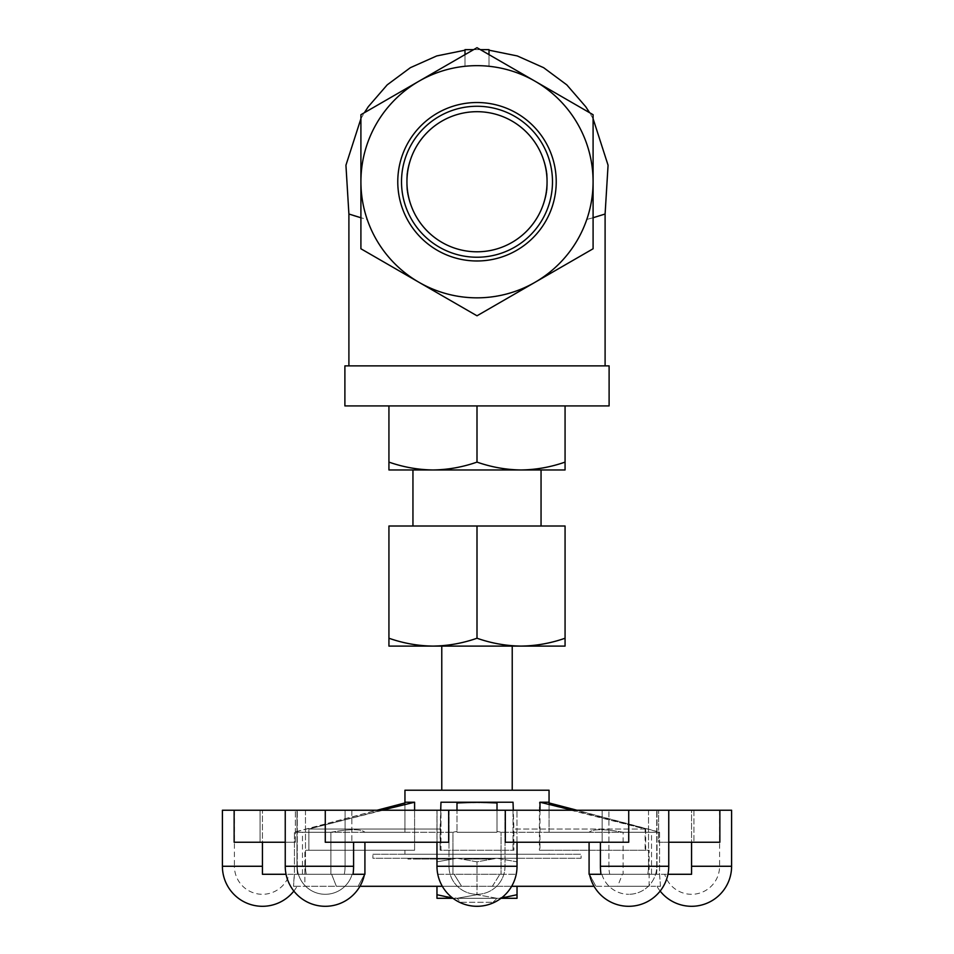 <?xml version="1.0" encoding="UTF-8"?>
<svg xmlns="http://www.w3.org/2000/svg" width="954" height="954" viewBox="0 0 954 954"><rect width="100%" height="100%" fill="white"/><g stroke="black" fill="none" stroke-linecap="round" stroke-linejoin="round"><path stroke-width="0.72" stroke-dasharray="4.77 3.58" d="M397.77 181.749A79.23 79.23 0 0 1 477 102.519A79.23 79.23 0 0 1 556.23 181.749A79.23 79.23 0 0 1 477 260.979A79.23 79.23 0 0 1 397.77 181.749M401.515 181.749A75.485 75.485 0 0 1 477 106.264A75.485 75.485 0 0 1 552.485 181.749A75.485 75.485 0 0 1 477 257.234A75.485 75.485 0 0 1 401.515 181.749M480.375 49.644L477 47.7L473.625 49.644L489.008 49.644L489.008 54.628L480.375 49.644L473.625 49.644L418.961 81.209A116.09 116.09 0 0 1 464.992 66.279A116.09 116.09 0 0 0 367.23 219.515A116.09 116.09 0 0 1 464.992 66.279C464.992 44.898 464.992 44.898 464.992 66.279C464.992 44.898 464.992 44.898 464.992 66.279L464.992 54.628L464.992 66.279A116.09 116.09 0 0 0 418.961 282.289A116.09 116.09 0 0 0 535.039 282.289L477 315.798L418.961 282.289L477 315.798L593.09 248.767L535.039 282.289A116.09 116.09 0 0 0 535.039 81.209A116.09 116.09 0 0 0 360.91 181.749A116.09 116.09 0 0 0 535.039 282.289L477 315.798L360.91 248.767L360.91 114.718L477 47.7L593.09 114.718L593.09 248.767L535.039 282.289A116.09 116.09 0 0 0 489.008 66.279C489.008 44.898 489.008 44.898 489.008 66.279C489.008 44.898 489.008 44.898 489.008 66.279L489.008 54.628L489.008 66.279A116.09 116.09 0 0 1 586.77 219.515C572.483 261.611 532.714 296.861 477 297.839A116.09 116.09 0 0 0 593.09 181.749L593.09 114.718L535.039 81.209A116.09 116.09 0 0 0 489.008 66.279A116.09 116.09 0 0 1 586.77 219.515L605.098 214.018M367.23 219.515C381.517 261.611 421.286 296.861 477 297.839C421.549 296.921 381.481 261.694 367.23 219.515L360.91 217.739L367.23 219.515M348.902 214.018L353.612 215.532M473.625 49.644L464.992 49.644L464.992 54.628L418.961 81.209A116.09 116.09 0 0 0 477 297.839C532.451 296.921 572.519 261.694 586.77 219.515L593.09 217.739M348.902 365.883L605.098 365.883L348.902 365.883M360.91 248.767L418.961 282.289L360.91 248.767L360.91 181.749L360.91 248.767M360.91 114.718L360.91 181.749L360.91 114.718L418.961 81.209L360.91 114.718M593.09 248.767L593.09 181.749A116.09 116.09 0 0 0 535.039 81.209L593.09 114.718L593.09 248.767M609.105 365.883L344.895 365.883M477 405.915L388.934 405.915L565.066 405.915L477 405.915L477 462.106C462.618 467.138 447.951 469.762 432.961 469.964L388.934 469.964L388.934 462.106C403.28 467.138 417.947 469.762 432.961 469.964L521.039 469.964C506.025 469.762 491.346 467.138 477 462.106M344.895 405.915L609.105 405.915M565.066 405.915L565.066 462.106C550.685 467.138 536.017 469.762 521.039 469.964L432.961 469.964M521.039 469.964L565.066 469.964L565.066 462.106M541.049 469.964L412.951 469.964M412.951 526.012L541.049 526.012L412.951 526.012M388.934 638.238L388.934 526.012L565.066 526.012L565.066 638.238C550.685 643.27 536.017 645.894 521.039 646.096C506.025 645.894 491.346 643.27 477 638.238C462.618 643.27 447.951 645.894 432.961 646.096C417.947 645.894 403.28 643.27 388.934 638.238L388.934 646.096L565.066 646.096L565.066 638.238M477 526.012L477 638.238M441.774 646.096L512.226 646.096L441.774 646.096M441.774 790.21L512.226 790.21L441.774 790.21M549.051 790.21L404.949 790.21M497.01 810.232L497.01 831.411L497.01 802.946L440.975 802.219L440.975 850.252L513.884 850.252L440.116 850.252L440.975 850.252L440.975 802.219L440.116 850.252L440.116 829.038L308.869 829.038L308.869 850.252L304.875 850.252L414.596 850.252L308.869 850.252L308.869 829.038L440.116 829.038L440.7 810.232M572.829 810.232L645.715 829.038L513.884 829.038L513.025 802.219L513.025 850.252L513.884 850.252L513.025 850.252L513.025 802.219L456.99 802.946L456.99 832.258L497.01 832.258L456.99 832.258L497.01 832.258L456.99 832.258L456.99 831.411L452.947 832.258L452.947 874.281L454.116 874.281L461.617 886.29L511.666 886.29M549.051 854.259L404.949 854.259L549.051 854.259L549.051 850.252L539.404 850.252L645.131 850.252L645.131 829.038L539.404 802.219L539.404 850.252M539.976 810.232L539.976 850.252L549.051 850.252M414.596 810.232L414.596 850.252L404.949 850.252L414.596 850.252L414.596 802.219L404.949 802.219L404.949 802.946L294.44 832.258L297.099 831.411L297.099 832.258L404.949 832.258L297.099 832.258L297.099 831.411L377.045 810.232M404.949 854.259L404.949 850.252M539.404 802.219L549.051 802.219L549.051 802.946L659.56 832.258L659.56 874.281L660.502 886.29L617.632 886.29L622.378 874.281L623.093 874.281L623.093 832.258C604.252 828.859 592.911 828.859 589.083 832.258L501.053 832.258L497.01 831.411L501.053 832.258L589.083 832.258C592.887 828.859 604.228 828.859 623.093 832.258L659.56 832.258L623.093 832.258L623.093 874.281L622.378 874.281L617.632 886.29L660.502 886.29L656.901 886.29L660.502 886.29L659.56 874.281L659.56 832.258L656.901 831.411L656.901 832.258L651.534 832.258L656.901 832.258L656.901 831.411L576.955 810.232M645.131 829.038L513.884 829.038L513.884 850.252L513.3 810.232M651.534 874.281L659.56 874.281L651.534 874.281L651.534 832.258M604.204 886.29L617.632 886.29L604.204 886.29M656.447 874.281L622.378 874.281L656.447 874.281A40.032 28.31 90 0 0 657.02 866.268L657.02 810.232L658.642 810.232L600.412 810.232L602.129 810.232L602.129 842.251L602.129 810.232L600.412 810.232L657.02 810.232L657.02 866.268A40.032 28.31 90 0 1 656.447 874.281L647.706 874.281A28.024 19.819 -90 0 0 648.529 866.268A28.024 19.819 -90 0 1 647.706 874.281L609.737 874.281A28.024 19.819 -90 0 1 608.902 866.268L608.902 810.232L608.902 866.268A28.024 19.819 -90 0 0 609.737 874.281L656.447 874.281M731.599 810.232L719.865 810.232L719.865 842.251L658.642 842.251L658.642 810.232L658.642 842.251L668.754 842.251L668.754 810.232L222.401 810.232M628.722 810.232L628.722 842.251L505.31 842.251L516.961 842.251L516.961 810.232L516.961 842.251L505.31 842.251L505.31 810.232M600.412 842.251L600.412 866.268A40.032 28.31 90 0 0 600.984 874.281L589.083 874.281L589.083 842.251M304.875 886.29L649.125 886.29L304.875 886.29L304.875 850.252M589.5 874.281L595.868 886.29L589.5 874.281A40.032 40.032 0 0 0 594.056 886.29L359.944 886.29A40.032 40.032 0 0 0 364.5 874.281L358.132 886.29L349.796 886.29L358.132 886.29L364.5 874.281L344.263 874.281A28.024 19.819 90 0 0 345.098 866.268L345.098 810.232L353.588 810.232L351.871 810.232L351.871 842.251L351.871 810.232L353.588 810.232L297.254 810.232L345.098 810.232L345.098 866.268A28.024 19.819 90 0 1 344.263 874.281L306.294 874.281A28.024 19.819 90 0 1 305.471 866.268A28.024 19.819 90 0 0 306.294 874.281L353.016 874.281L330.907 874.281L331.622 874.281L336.368 886.29L349.796 886.29L293.498 886.29L336.368 886.29L331.622 874.281L330.907 874.281L330.907 832.258L330.907 874.281L363.987 874.281M442.334 886.29L461.617 886.29L454.116 874.281L452.947 874.281L452.947 832.258L456.99 831.411L456.99 832.258L456.99 810.232M297.099 886.29L293.498 886.29L297.099 886.29A40.032 40.032 0 0 1 293.856 891.072A40.032 40.032 0 0 1 286.057 874.281L294.44 874.281L294.44 832.258L330.907 832.258C349.748 828.859 361.089 828.859 364.917 832.258L452.947 832.258L364.917 832.258C361.113 828.859 349.772 828.859 330.907 832.258L294.44 832.258L294.44 874.281L293.498 886.29L294.285 874.281L262.433 874.281L262.433 810.232L260.072 810.232L260.072 842.251L260.072 810.232L262.433 810.232L234.41 810.232L262.433 810.232L262.433 874.281L286.057 874.281M660.144 891.072A40.032 40.032 0 0 1 656.901 886.29M691.567 874.281L659.715 874.281L691.567 874.281L691.567 810.232L719.59 810.232L658.642 810.232L693.928 810.232L691.567 810.232L691.567 874.281L691.567 866.268L731.599 866.268M492.383 886.29L499.884 874.281L492.383 886.29M517.032 842.251L517.032 866.268A40.032 40.032 0 0 1 516.221 874.281L503.855 874.281A28.024 28.024 0 0 0 505.024 866.268L505.024 810.232L517.032 810.232L448.976 810.232L505.024 810.232L505.024 866.268A28.024 28.024 0 0 1 503.855 874.281L477 874.281L501.053 874.281L501.053 832.258L501.053 874.281L437.779 874.281A40.032 40.032 0 0 1 436.968 866.268L436.968 810.232L448.976 810.232L436.968 810.232L436.968 842.251M297.553 874.281L331.622 874.281L297.553 874.281A40.032 28.31 -90 0 1 296.98 866.268L296.98 810.232L295.358 810.232L305.471 810.232L296.98 810.232L296.98 866.268A40.032 28.31 -90 0 0 297.553 874.281L306.294 874.281L297.553 874.281M649.125 886.29L649.125 850.252L645.131 850.252M437.039 842.251L448.69 842.251L437.039 842.251L437.039 810.232L437.039 842.251L325.278 842.251L437.039 842.251M234.135 810.232L234.135 842.251L295.358 842.251L285.246 842.251L285.246 810.232M353.016 874.281A40.032 28.31 -90 0 0 353.588 866.268L353.588 842.251M295.358 842.251L295.358 810.232L295.358 842.251L260.072 842.251L295.358 842.251M262.433 842.251L262.433 874.281M497.01 831.411L497.01 832.258L497.01 831.411M549.051 802.946L549.051 832.258L656.901 832.258L549.051 832.258L549.051 802.946M364.917 842.251L364.917 874.281M414.596 802.219L308.869 829.038L381.743 810.232M497.01 802.946L497.01 832.258L497.01 802.946M404.949 802.946L404.949 832.258L404.949 802.946M645.715 829.038L645.715 850.252L649.125 850.252M645.715 850.252L539.976 850.252M372.919 854.259L581.081 854.259L372.919 854.259L372.919 858.266L581.081 858.266L581.081 854.259M491.083 859.065L465.838 859.065L491.083 858.266L465.838 858.266L484.584 858.266L484.584 859.065L491.083 859.065L491.083 858.266M581.081 858.266L372.919 858.266M456.99 858.266L517.032 858.266L436.968 858.266L456.99 858.266L477 861.844L497.01 858.266L517.032 861.844L517.032 858.266L517.032 861.844L497.01 858.266L477 861.844L456.99 858.266L436.968 861.844L456.99 858.266M489.712 858.266L464.467 858.266L489.712 858.266L489.712 859.065L477.203 859.065L477.203 858.266L466.935 858.266L477.191 858.266L477.191 859.065L464.467 859.065L464.467 858.266M450.717 858.266L437.194 858.266L450.717 858.266L444.469 858.266L450.717 858.266L450.717 859.065L437.194 859.065L437.194 858.266L438.613 858.266L437.194 858.266L437.194 859.065L438.613 859.065L438.613 858.266L407.954 858.266L438.613 858.266L438.613 859.065L407.954 859.065L450.717 859.065L450.717 858.266M443.061 858.266L415.968 858.266L443.061 858.266L443.061 859.065L443.061 858.266M415.968 859.065L443.061 859.065L415.968 859.065L415.968 858.266M407.954 859.065L407.954 858.266M436.968 858.266L436.968 861.844L436.968 858.266M388.934 405.915L388.934 462.106M452.983 898.298L497.01 898.298L456.99 898.298L477 894.721L456.99 898.298L517.032 898.298L517.032 894.721L497.01 898.298L477 894.721L477 861.844L477 894.721L497.01 898.298L501.244 898.119M517.032 894.721L517.032 886.29M460.985 902.293L493.015 902.293L460.985 902.293L456.99 898.298L436.968 894.721L436.968 898.298L501.017 898.298M436.968 886.29L436.968 894.721M493.015 902.293L497.01 898.298M485.836 859.065L485.836 858.266M476.833 859.065L476.833 858.266M474.448 859.065L474.448 858.266M471.336 859.065L471.336 858.266M468.295 859.065L468.295 858.266M471.383 859.065L471.383 858.266M469.905 859.065L469.905 858.266M465.838 859.065L465.838 858.266M471.443 859.065L471.443 858.266M475.104 859.065L475.104 858.266M482.199 859.065L482.199 858.266M488.627 859.065L488.627 858.266M484.62 859.065L484.62 858.266M464.467 859.065L489.712 859.065M466.935 859.065L487.255 859.065L466.935 859.065L466.935 858.266M477.083 859.065L477.083 858.266L477.083 859.065M487.255 859.065L487.255 858.266M444.469 859.065L444.469 858.266L444.469 859.065L443.061 859.065L450.717 859.065L444.469 859.065M602.129 810.232L516.961 810.232L602.129 810.232M351.871 810.232L437.039 810.232L351.871 810.232M260.072 810.232L295.358 810.232L260.072 810.232M719.865 810.232L668.754 810.232M448.976 810.232L448.976 866.268A28.024 28.024 0 0 0 450.145 874.281A28.024 28.024 0 0 1 448.976 866.268L448.976 810.232M305.471 810.232L305.471 866.268L305.471 810.232M234.41 810.232L234.41 866.268L262.433 866.268L234.41 866.268A28.024 28.024 0 0 0 289.289 874.281M450.145 874.281L516.221 874.281A40.032 40.032 0 0 1 437.779 874.281L450.145 874.281A28.024 28.024 0 0 0 503.855 874.281A28.024 28.024 0 0 1 450.145 874.281M648.529 810.232L648.529 866.268L648.529 810.232M693.928 810.232L693.928 842.251L693.928 810.232M719.59 810.232L719.59 866.268A28.024 28.024 0 0 1 664.711 874.281M609.737 874.281L600.984 874.281L609.737 874.281M294.44 874.281L302.466 874.281L294.44 874.281M623.093 874.281L589.083 874.281L623.093 874.281M693.928 842.251L658.642 842.251L693.928 842.251M602.129 842.251L516.961 842.251L602.129 842.251M448.69 810.232L448.69 842.251L325.278 842.251L325.278 810.232M547.059 181.749C549.874 161.262 528.85 112.655 477 111.69C425.15 112.655 404.126 161.262 406.941 181.749C404.126 202.236 425.15 250.842 477 251.796C528.85 250.842 549.874 202.236 547.059 181.749A70.059 70.059 0 0 1 477 251.796A70.059 70.059 0 0 1 406.941 181.749A70.059 70.059 0 0 1 477 111.69A70.059 70.059 0 0 1 547.059 181.749C549.874 202.236 528.85 250.842 477 251.796C425.15 250.842 404.126 202.236 406.941 181.749C404.126 161.262 425.15 112.655 477 111.69C528.85 112.655 549.874 161.262 547.059 181.749M628.722 906.3A40.032 40.032 0 0 0 668.754 866.268L600.412 866.268M353.588 866.268L285.246 866.268M517.032 866.268L436.968 866.268M262.433 866.268L222.401 866.268M478.371 859.065L478.371 858.266M505.024 866.268L448.976 866.268L505.024 866.268M345.098 866.268L297.254 866.268L345.098 866.268M608.902 866.268L656.746 866.268L608.902 866.268M360.91 118.701L364.356 112.727M668.754 866.268L668.754 842.251M297.254 866.268L297.254 810.232L297.254 866.268A28.024 28.024 0 0 0 352.133 874.281A28.024 28.024 0 0 1 297.254 866.268M656.746 866.268L656.746 810.232L656.746 866.268A28.024 28.024 0 0 1 628.722 894.292A28.024 28.024 0 0 0 656.746 866.268M601.867 874.281A28.024 28.024 0 0 0 628.722 894.292A28.024 28.024 0 0 1 601.867 874.281M302.466 874.281L302.466 832.258M593.09 118.701L589.644 112.727"/><path stroke-width="1.43" d="M353.612 215.532L360.91 217.739L348.902 214.018L345.932 165.233L360.91 118.701M605.098 365.883L605.098 214.018L593.09 217.739M348.902 365.883L348.902 214.018M344.895 365.883L609.105 365.883L609.105 405.915L344.895 405.915L344.895 365.883M388.934 405.915L388.934 469.964L565.066 469.964L565.066 462.106C550.72 467.138 536.053 469.762 521.039 469.964L541.049 469.964L541.049 526.012M412.951 526.012L412.951 469.964L432.961 469.964C447.975 469.762 462.654 467.138 477 462.106C491.382 467.138 506.049 469.762 521.039 469.964M388.934 462.106C403.315 467.138 417.983 469.762 432.961 469.964M565.066 638.238L565.066 526.012L388.934 526.012L388.934 638.238C403.315 643.27 417.983 645.894 432.961 646.096L565.066 646.096L565.066 638.238C550.72 643.27 536.053 645.894 521.039 646.096C506.049 645.894 491.382 643.27 477 638.238C462.654 643.27 447.975 645.894 432.961 646.096L388.934 646.096L388.934 638.238M512.226 790.21L512.226 646.096M441.774 790.21L441.774 646.096M381.743 810.232L414.596 802.219L404.949 802.219L404.949 790.21L549.051 790.21L549.051 802.219L539.976 802.219L539.976 810.232M440.7 810.232L440.975 802.219L513.025 802.219L513.3 810.232M414.596 802.219L414.596 810.232M549.051 802.219L549.051 802.946L576.955 810.232M539.976 802.219L572.829 810.232M456.99 810.232L456.99 802.946L477 802.219L497.01 802.946L497.01 810.232M600.412 842.251L600.412 866.268L668.754 866.268L668.754 810.232L731.599 810.232L731.599 866.268A40.032 40.032 0 0 1 660.144 891.072M363.987 874.281L353.016 874.281A40.032 28.31 -90 0 0 353.588 866.268L285.246 866.268A40.032 40.032 0 0 0 325.278 906.3A40.032 40.032 0 0 1 293.856 891.072A40.032 40.032 0 0 1 222.401 866.268L222.401 810.232L234.135 810.232L234.135 842.251L285.246 842.251L285.246 810.232L668.754 810.232M511.666 886.29L594.056 886.29A40.032 40.032 0 0 0 668.754 866.268M353.016 874.281L364.5 874.281A40.032 40.032 0 0 1 325.278 906.3A40.032 40.032 0 0 0 359.944 886.29L442.334 886.29M436.968 842.251L436.968 866.268A40.032 40.032 0 0 0 516.221 874.281A40.032 40.032 0 0 0 517.032 866.268L517.032 842.251M262.433 874.281L286.057 874.281L262.433 874.281L262.433 842.251M353.588 866.268L353.588 842.251M589.083 842.251L589.083 874.281L600.984 874.281A40.032 28.31 90 0 1 600.412 866.268M364.917 874.281L364.917 842.251M404.949 802.219L404.949 802.946L377.045 810.232M477 526.012L477 638.238M565.066 405.915L565.066 462.106M477 405.915L477 462.106M501.244 898.119L517.032 894.721L517.032 898.298L501.017 898.298M517.032 886.29L517.032 894.721M452.983 898.298L436.968 898.298L436.968 894.721L452.363 898.084M436.968 886.29L436.968 894.721M234.135 810.232L285.246 810.232M731.599 866.268L691.567 866.268L691.567 842.251L691.567 874.281L667.943 874.281L691.567 874.281M668.754 842.251L719.865 842.251L719.865 810.232M505.31 810.232L505.31 842.251L628.722 842.251L628.722 810.232M325.278 810.232L325.278 842.251L448.69 842.251L448.69 810.232M473.625 49.644L464.992 49.644L464.992 54.628L477 47.7L360.91 114.718L360.91 248.767L418.961 282.289A116.09 116.09 0 0 0 535.039 282.289L593.09 248.767L593.09 114.718L535.039 81.209A116.09 116.09 0 0 0 360.91 181.749A116.09 116.09 0 0 0 418.961 282.289L477 315.798L535.039 282.289A116.09 116.09 0 0 0 535.039 81.209L477 47.7L489.008 54.628L489.008 49.644L480.375 49.644M397.77 181.749A79.23 79.23 0 0 0 477 260.979A79.23 79.23 0 0 0 556.23 181.749A79.23 79.23 0 0 0 477 102.519A79.23 79.23 0 0 0 397.77 181.749M552.485 181.749A75.485 75.485 0 0 0 477 106.264A75.485 75.485 0 0 0 401.515 181.749A75.485 75.485 0 0 0 477 257.234A75.485 75.485 0 0 0 552.485 181.749M406.941 181.749A70.059 70.059 0 0 0 477 251.796A70.059 70.059 0 0 0 547.059 181.749A70.059 70.059 0 0 0 477 111.69A70.059 70.059 0 0 0 406.941 181.749M436.968 866.268L517.032 866.268M222.401 866.268L262.433 866.268M364.356 112.727L368.304 106.681L387.193 84.87L410.363 67.686L436.717 55.94L464.992 50.192M285.246 866.268L285.246 842.251L285.246 866.268A40.032 40.032 0 0 0 286.057 874.281M589.5 874.281A40.032 40.032 0 0 0 628.722 906.3M605.098 214.018L608.068 165.233L593.09 118.701M589.644 112.727L585.696 106.681L566.807 84.87L543.637 67.686L517.283 55.94L489.008 50.192"/></g></svg>
